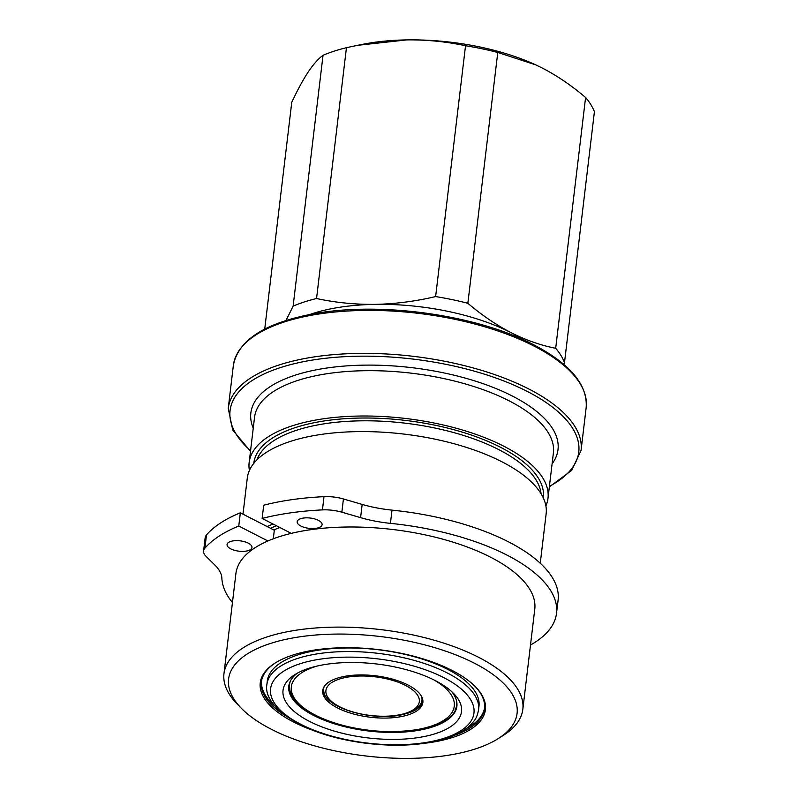 <?xml version="1.0" encoding="UTF-8"?>
<svg xmlns="http://www.w3.org/2000/svg" width="798" height="798" viewBox="0 0 798 798"><rect width="100%" height="100%" fill="white"/><g stroke="black" fill="none" stroke-linecap="round" stroke-linejoin="round"><path stroke-width="1.2" d="M324.128 686.679A49.506 20.499 -173.2 0 0 323.868 691.846C326.452 709.991 380.157 722.908 406.96 713.282C412.785 711.397 417.015 708.804 419.668 705.502L421.005 703.427A49.506 20.499 -173.2 0 0 421.514 696.355M337.564 707.976A50.424 20.878 -173.2 0 0 390.97 717.871A50.424 20.878 -173.2 0 0 422.87 702.479A50.424 20.878 -173.2 0 0 408.037 685.043A50.424 20.878 -173.2 0 0 354.631 675.138A50.424 20.878 -173.2 0 0 322.731 690.539A50.424 20.878 -173.2 0 0 337.564 707.976M422.93 701.532A50.424 20.878 6.8 0 1 402.681 714.479M289.874 682.13A84.129 34.843 -173.2 0 0 289.614 683.627L289.494 684.654A84.129 34.843 6.8 0 1 290.472 680.884M435.08 680.504A89.875 37.217 6.8 0 1 453.743 693.612A89.875 37.217 6.8 0 1 423.249 736.724A89.875 37.217 6.8 0 1 309.464 721.382A89.875 37.217 6.8 0 1 294.811 674.659A89.875 37.217 6.8 0 1 435.08 680.504M297.504 673.083A84.648 35.052 -173.2 0 0 288.786 686.2A84.648 35.052 -173.2 0 0 313.684 715.477A84.648 35.052 -173.2 0 0 403.339 732.095A84.648 35.052 -173.2 0 0 456.885 706.25A84.648 35.052 -173.2 0 0 451.488 691.437M456.985 704.923A84.648 35.052 6.8 0 1 455.05 709.771M266.881 684.544L267.3 680.973A106.593 44.149 6.8 0 1 334.731 648.425A106.593 44.149 6.8 0 1 447.638 669.352A106.593 44.149 6.8 0 1 478.99 706.21L478.571 709.791A106.593 44.149 6.8 0 0 447.219 672.923A106.593 44.149 6.8 0 0 334.302 651.996A106.593 44.149 6.8 0 0 266.881 684.544C265.145 693.811 270.891 703.886 284.098 714.789L299.24 724.175C332.497 741.681 388.646 749.701 428.167 742.659C446.142 739.616 459.728 734.23 468.895 726.489C476.576 719.287 477.204 716.035 478.571 709.791M313.893 730.679A113.386 46.962 6.8 0 1 293.594 722.01A113.386 46.962 6.8 0 1 275.101 663.058A113.386 46.962 6.8 0 1 452.077 670.44A113.386 46.962 6.8 0 1 475.628 686.968A113.386 46.962 6.8 0 1 422.022 743.576M453.753 735.547A112.338 46.523 -173.2 0 0 484.496 708.584A112.338 46.523 -173.2 0 0 475.199 686.539M474.351 663.188A145.266 60.159 -173.2 0 0 290.442 638.41A145.266 60.159 -173.2 0 0 241.146 708.085A145.266 60.159 -173.2 0 0 271.32 729.262A145.266 60.159 -173.2 0 0 498.042 738.719A145.266 60.159 -173.2 0 0 474.351 663.188M241.146 708.085L236.976 703.796A150.483 62.324 6.8 0 1 223.969 673.682A150.483 62.324 6.8 0 1 319.16 627.737A150.483 62.324 6.8 0 1 478.561 657.283A150.483 62.324 6.8 0 1 522.83 709.322A150.483 62.324 6.8 0 1 503.109 735.527L498.042 738.719M223.969 673.682L235.909 573.562A150.483 62.324 6.8 0 1 267.899 540.974A150.483 62.324 6.8 0 1 291.27 533.363A150.483 62.324 6.8 0 1 490.501 557.164A150.483 62.324 6.8 0 1 534.77 609.203L522.83 709.322M232.457 602.54A168.428 69.755 6.8 0 1 221.864 578.211A73.157 30.294 -173.2 0 0 214.881 565.054L206.054 556.376A26.125 10.823 6.8 0 1 203.59 550.939L205.166 537.722A26.125 10.823 6.8 0 1 206.492 534.909A191.5 79.311 6.8 0 1 240.338 512.805L274.312 530.231L273.285 538.8M267.15 526.56A150.483 62.324 6.8 0 1 273.046 524.027M242.991 514.171L247.28 478.172A150.483 62.324 6.8 0 1 342.472 432.217A150.483 62.324 6.8 0 1 501.882 461.763A150.483 62.324 6.8 0 1 546.141 513.802L540.246 563.218M249.405 470.521A150.483 62.324 6.8 0 1 249.146 462.581A150.483 62.324 6.8 0 1 344.337 416.636A150.483 62.324 6.8 0 1 503.738 446.182A150.483 62.324 6.8 0 1 547.997 498.221A150.483 62.324 6.8 0 1 545.882 505.872M466.182 728.654A112.338 46.523 -173.2 0 0 484.586 707.736M318.402 520.346A12.539 5.197 -173.2 0 0 305.115 517.882A12.539 5.197 -173.2 0 0 297.185 521.712A12.539 5.197 -173.2 0 0 300.876 526.052A12.539 5.197 -173.2 0 0 314.163 528.505A12.539 5.197 -173.2 0 0 322.093 524.685A12.539 5.197 -173.2 0 0 318.402 520.346M230.762 548.864A12.539 5.197 6.8 0 1 227.071 544.525A12.539 5.197 6.8 0 1 235.011 540.695A12.539 5.197 6.8 0 1 248.288 543.159A12.539 5.197 6.8 0 1 251.978 547.498A12.539 5.197 6.8 0 1 244.048 551.328A12.539 5.197 6.8 0 1 230.762 548.864M291.27 533.363L262.133 518.431L263.709 505.204A191.5 79.311 6.8 0 1 324.008 496.665A26.125 10.823 -173.2 0 1 343.429 498.959L362.172 504.416A73.157 30.294 6.8 0 0 392.018 510.131A168.428 69.755 6.8 0 1 508.555 541.882A168.428 69.755 6.8 0 1 558.101 600.126L556.515 613.343A168.428 69.755 6.8 0 1 530.49 645.023M392.018 510.131L390.431 523.358A168.428 69.755 6.8 0 1 506.979 555.099A168.428 69.755 6.8 0 1 556.515 613.343M267.899 540.974L238.762 526.032A191.5 79.311 6.8 0 0 204.916 548.136A26.125 10.823 6.8 0 0 203.59 550.939M390.431 523.358A73.157 30.294 6.8 0 1 360.586 517.643L341.853 512.186A26.125 10.823 -173.2 0 0 322.432 509.892A191.5 79.311 6.8 0 0 262.133 518.431M240.338 512.805L238.762 526.032M261.515 681.133A112.338 46.523 -173.2 0 0 274.482 705.791M275.619 662.739A112.338 46.523 -173.2 0 0 261.395 681.981A112.338 46.523 -173.2 0 0 284.936 715.417M563.697 364.337L564.495 362.641L594.41 111.81A154.144 63.84 -173.2 0 0 585.592 97.476L555.687 348.307C540.645 345.315 525.742 340.088 510.959 332.616A141.076 58.424 -173.2 0 0 375.269 304.367C395.339 303.928 415.459 301.335 435.628 296.577L465.533 45.745C446.401 41.626 426.82 39.671 406.81 39.9L357.474 45.336L346.452 47.69A154.144 63.84 -173.2 0 0 323.03 55.311L293.115 306.143L286.033 320.457M323.03 55.311C318.392 58.623 313.454 64.189 308.208 71.98C302.931 80 297.454 90.104 291.769 102.284L264.727 329.085M309.883 314.472A141.076 58.424 -173.2 0 1 375.269 304.367C355.25 304.597 335.679 302.642 316.547 298.522L346.452 47.69M585.592 97.476C571.617 85.595 557.253 75.82 542.5 68.149L535.777 64.877L497.772 52.459A154.144 63.84 -173.2 0 0 465.533 45.745M523.787 339.978A141.076 58.424 -173.2 0 0 510.959 332.616C496.067 324.846 481.703 315.07 467.857 303.29L497.772 52.459M467.857 303.29A154.144 63.84 -173.2 0 0 435.628 296.577M316.547 298.522A154.144 63.84 -173.2 0 0 293.115 306.143M564.495 362.641A154.144 63.84 -173.2 0 0 555.687 348.307M535.588 64.798L535.777 64.877A141.076 58.424 -173.2 0 0 535.588 64.798A141.076 58.424 -173.2 0 0 406.81 39.9A141.076 58.424 -173.2 0 0 363.12 44.229L357.474 45.336M289.744 690.061A84.648 35.052 6.8 0 1 288.996 684.893M456.506 700.674A84.129 34.843 6.8 0 1 456.566 704.584L456.685 703.557A84.129 34.843 -173.2 0 0 456.785 702.031M333.853 703.866A50.424 20.878 6.8 0 1 322.901 689.602M405.873 713.163A47.022 19.471 -173.2 0 0 405.484 685.422A47.022 19.471 -173.2 0 0 339.369 679.068A47.022 19.471 -173.2 0 0 339.758 706.809A47.022 19.471 -173.2 0 0 405.873 713.163M317.025 666.081A82.034 33.975 -173.2 0 0 315.469 715.168A82.034 33.975 -173.2 0 0 428.706 726.898A82.034 33.975 -173.2 0 0 434.172 680.046M443.848 677.662A102.413 42.414 -173.2 0 0 299.858 663.826A102.413 42.414 -173.2 0 0 300.696 724.235A102.413 42.414 -173.2 0 0 444.686 738.07A102.413 42.414 -173.2 0 0 443.848 677.662M253.245 428.157A154.662 64.049 6.8 0 1 332.407 367.27A154.662 64.049 6.8 0 1 512.515 396.117A154.662 64.049 6.8 0 1 552.106 463.798M547.997 498.221L553.403 452.885A150.483 62.324 -173.2 0 0 509.144 400.845A150.483 62.324 -173.2 0 0 349.743 371.299A150.483 62.324 -173.2 0 0 254.552 417.244L249.146 462.581M250.492 451.279L232.717 430.042L228.248 408.367A177.655 73.576 6.8 0 1 340.626 354.113A177.655 73.576 6.8 0 1 528.805 388.995A177.655 73.576 6.8 0 1 581.064 450.431L586.181 407.459A177.655 73.576 -173.2 0 0 533.932 346.023A177.655 73.576 -173.2 0 0 345.753 311.14A177.655 73.576 -173.2 0 0 233.365 365.384C238.213 339.898 265.345 322.631 314.751 313.594C381.344 301.445 477.324 315.05 533.423 344.636C570.111 363.808 587.697 384.756 586.181 407.459M549.423 486.291A175.57 72.708 -173.2 0 0 527.119 391.359A175.57 72.708 -173.2 0 0 299.978 362.402A175.57 72.708 -173.2 0 0 250.562 450.661M273.844 529.982A143.69 59.511 6.8 0 1 279.869 527.518M256.936 459.857A143.69 59.511 6.8 0 1 352.806 421.065A143.69 59.511 6.8 0 1 498.76 449.613A143.69 59.511 6.8 0 1 541.064 493.743M253.784 463.379A145.785 60.379 6.8 0 1 345.763 418.641A145.785 60.379 6.8 0 1 500.456 447.249A145.785 60.379 6.8 0 1 543.298 497.892M206.492 534.909L204.916 548.136M324.008 496.665L322.432 509.892M343.429 498.959L341.853 512.186M362.172 504.416L360.586 517.643M270.512 528.276A145.785 60.379 6.8 0 1 276.387 525.732M289.494 684.654C288.756 695.826 297.175 705.981 314.741 715.138C361.743 740.993 456.197 735.437 456.566 704.584M228.248 408.367L233.365 365.384M549.343 486.91L571.617 470.451L581.064 450.431"/></g></svg>
